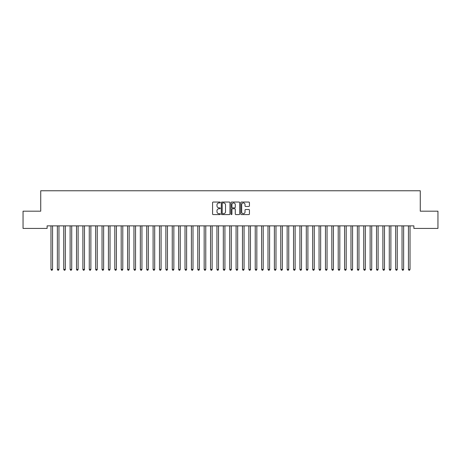 <?xml version="1.0" encoding="UTF-8"?>
<svg xmlns="http://www.w3.org/2000/svg" width="461" height="461" viewBox="0 0 461 461"><rect width="100%" height="100%" fill="white"/><g stroke="black" fill="none" stroke-linecap="round" stroke-linejoin="round"><path stroke-width="0.69" d="M220.289 202.483A0.438 0.438 0 0 0 219.851 202.045L213.189 202.045A0.628 0.628 0 0 0 212.567 202.673L212.567 213.95A0.628 0.628 0 0 0 213.189 214.578L219.851 214.578A0.438 0.438 0 0 0 220.289 214.14A0.438 0.438 0 0 0 219.851 213.702L218.987 213.702A2.005 2.005 0 0 1 216.981 211.697L216.981 210.758A2.005 2.005 0 0 1 218.987 208.752L219.851 208.752A0.438 0.438 0 0 0 220.289 208.314A0.438 0.438 0 0 0 219.851 207.876L218.987 207.876A2.005 2.005 0 0 1 216.981 205.871L216.981 204.932A2.005 2.005 0 0 1 218.987 202.926L219.851 202.926A0.438 0.438 0 0 0 220.289 202.483M248.813 206.465A0.628 0.628 0 0 0 249.436 205.837L249.436 202.673A0.628 0.628 0 0 0 248.813 202.045L241.42 202.045A0.628 0.628 0 0 0 240.792 202.673L240.792 213.95A0.628 0.628 0 0 0 241.42 214.578L248.813 214.578A0.628 0.628 0 0 0 249.436 213.95L249.436 210.13A0.628 0.628 0 0 0 248.813 209.501L245.644 209.501A0.628 0.628 0 0 0 245.022 210.13L245.022 212.025A1.677 1.677 0 0 1 243.345 213.702A1.677 1.677 0 0 1 241.668 212.025L241.668 204.598A1.677 1.677 0 0 1 243.345 202.926A1.677 1.677 0 0 1 245.022 204.598L245.022 205.837A0.628 0.628 0 0 0 245.644 206.465L248.813 206.465M413.886 225.867L47.114 225.867L47.114 228.42L23.05 228.42L23.05 211.184L40.729 211.184L40.729 190.762L420.271 190.762L420.271 211.184L437.95 211.184L437.95 228.42L413.886 228.42L413.886 225.867M229.953 202.673A0.628 0.628 0 0 0 229.324 202.045L221.931 202.045A0.628 0.628 0 0 0 221.303 202.673L221.303 213.95A0.628 0.628 0 0 0 221.931 214.578L229.324 214.578A0.628 0.628 0 0 0 229.953 213.95L229.953 202.673M231.676 202.045L239.069 202.045A0.628 0.628 0 0 1 239.697 202.673L239.697 213.95A0.628 0.628 0 0 1 239.069 214.578L235.905 214.578A0.628 0.628 0 0 1 235.277 213.95L235.277 209.375A0.628 0.628 0 0 0 234.649 208.752L232.551 208.752A0.628 0.628 0 0 0 231.923 209.375L231.923 214.14A0.438 0.438 0 0 1 231.485 214.578A0.438 0.438 0 0 1 231.047 214.14L231.047 202.673A0.628 0.628 0 0 1 231.676 202.045M222.623 202.926A0.438 0.438 0 0 0 222.185 203.364L222.185 213.264A0.438 0.438 0 0 0 222.623 213.702L223.527 213.702A2.005 2.005 0 0 0 225.533 211.697L225.533 204.932A2.005 2.005 0 0 0 223.527 202.926L222.623 202.926M235.277 204.632A1.677 1.677 0 0 0 233.6 202.955A1.677 1.677 0 0 0 231.923 204.632L231.923 207.248A0.628 0.628 0 0 0 232.551 207.876L234.649 207.876A0.628 0.628 0 0 0 235.277 207.248L235.277 204.632M50.929 225.959A0.64 0.64 -179.3 0 1 50.975 226.195A0.64 0.64 0 0 0 50.929 225.959L50.894 225.867M52.658 225.867L52.617 225.959A0.64 0.64 0 0 0 52.571 226.195L52.571 269.408L50.975 269.408L50.975 226.195M52.571 269.408L52.093 270.238L51.453 270.238L50.975 269.408M57.314 225.959A0.64 0.64 -179.3 0 1 57.36 226.195A0.64 0.64 0 0 0 57.314 225.959L57.273 225.867M63.699 225.959A0.64 0.64 -179.3 0 1 63.745 226.195A0.64 0.64 0 0 0 63.699 225.959L63.658 225.867M59.037 225.867L59.002 225.959A0.64 0.64 0 0 0 58.956 226.195L58.956 269.408L57.36 269.408L57.36 226.195M58.956 269.408L58.478 270.238L57.838 270.238L57.36 269.408M65.422 225.867L65.381 225.959A0.64 0.64 0 0 0 65.335 226.195L65.335 269.408L63.745 269.408L63.745 226.195M65.335 269.408L64.857 270.238L64.223 270.238L63.745 269.408M70.078 225.959A0.64 0.64 -179.3 0 1 70.124 226.195A0.64 0.64 0 0 0 70.078 225.959L70.043 225.867M76.463 225.959A0.64 0.64 -179.3 0 1 76.509 226.195A0.64 0.64 0 0 0 76.463 225.959L76.422 225.867M71.807 225.867L71.766 225.959A0.64 0.64 0 0 0 71.72 226.195L71.72 269.408L70.124 269.408L70.124 226.195M71.72 269.408L71.242 270.238L70.602 270.238L70.124 269.408M78.186 225.867L78.151 225.959A0.64 0.64 0 0 0 78.105 226.195L78.105 269.408L76.509 269.408L76.509 226.195M78.105 269.408L77.627 270.238L76.987 270.238L76.509 269.408M82.847 225.959A0.64 0.64 -179.3 0 1 82.894 226.195A0.64 0.64 0 0 0 82.847 225.959L82.807 225.867M84.57 225.867L84.536 225.959A0.64 0.64 0 0 0 84.49 226.195L84.49 269.408L82.894 269.408L82.894 226.195M84.49 269.408L84.006 270.238L83.372 270.238L82.894 269.408M89.227 225.959A0.64 0.64 -179.3 0 1 89.273 226.195A0.64 0.64 0 0 0 89.227 225.959L89.192 225.867M90.955 225.867L90.915 225.959A0.64 0.64 0 0 0 90.869 226.195L90.869 269.408L89.273 269.408L89.273 226.195M90.869 269.408L90.391 270.238L89.751 270.238L89.273 269.408M95.611 225.959A0.64 0.64 -179.3 0 1 95.658 226.195A0.64 0.64 0 0 0 95.611 225.959L95.571 225.867M101.996 225.959A0.64 0.64 -179.3 0 1 102.042 226.195A0.64 0.64 0 0 0 101.996 225.959L101.956 225.867M108.375 225.959A0.64 0.64 -179.3 0 1 108.421 226.195A0.64 0.64 0 0 0 108.375 225.959L108.341 225.867M114.76 225.959A0.64 0.64 -179.3 0 1 114.806 226.195A0.64 0.64 0 0 0 114.76 225.959L114.726 225.867M121.145 225.959A0.64 0.64 -179.3 0 1 121.191 226.195A0.64 0.64 0 0 0 121.145 225.959L121.105 225.867M127.524 225.959A0.64 0.64 -179.3 0 1 127.57 226.195A0.64 0.64 0 0 0 127.524 225.959L127.49 225.867M133.909 225.959A0.64 0.64 -179.3 0 1 133.955 226.195A0.64 0.64 0 0 0 133.909 225.959L133.874 225.867M140.294 225.959A0.64 0.64 -179.3 0 1 140.34 226.195A0.64 0.64 0 0 0 140.294 225.959L140.253 225.867M146.679 225.959A0.64 0.64 -179.3 0 1 146.725 226.195A0.64 0.64 0 0 0 146.679 225.959L146.638 225.867M153.058 225.959A0.64 0.64 -179.3 0 1 153.104 226.195A0.64 0.64 0 0 0 153.058 225.959L153.023 225.867M159.443 225.959A0.64 0.64 -179.3 0 1 159.489 226.195A0.64 0.64 0 0 0 159.443 225.959L159.402 225.867M165.827 225.959A0.64 0.64 -179.3 0 1 165.874 226.195A0.64 0.64 0 0 0 165.827 225.959L165.787 225.867M172.207 225.959A0.64 0.64 -179.3 0 1 172.253 226.195A0.64 0.64 0 0 0 172.207 225.959L172.172 225.867M178.591 225.959A0.64 0.64 -179.3 0 1 178.638 226.195A0.64 0.64 0 0 0 178.591 225.959L178.551 225.867M184.976 225.959A0.64 0.64 -179.3 0 1 185.022 226.195A0.64 0.64 0 0 0 184.976 225.959L184.936 225.867M191.355 225.959A0.64 0.64 -179.3 0 1 191.401 226.195A0.64 0.64 0 0 0 191.355 225.959L191.321 225.867M197.74 225.959A0.64 0.64 -179.3 0 1 197.786 226.195A0.64 0.64 0 0 0 197.74 225.959L197.706 225.867M204.125 225.959A0.64 0.64 -179.3 0 1 204.171 226.195A0.64 0.64 0 0 0 204.125 225.959L204.085 225.867M210.504 225.959A0.64 0.64 -179.3 0 1 210.55 226.195A0.64 0.64 0 0 0 210.504 225.959L210.47 225.867M216.889 225.959A0.64 0.64 -179.3 0 1 216.935 226.195A0.64 0.64 0 0 0 216.889 225.959L216.854 225.867M223.274 225.959A0.64 0.64 -179.3 0 1 223.32 226.195A0.64 0.64 0 0 0 223.274 225.959L223.233 225.867M229.659 225.959A0.64 0.64 -179.3 0 1 229.705 226.195A0.64 0.64 0 0 0 229.659 225.959L229.618 225.867M236.038 225.959A0.64 0.64 -179.3 0 1 236.084 226.195A0.64 0.64 0 0 0 236.038 225.959L236.003 225.867M242.423 225.959A0.64 0.64 -179.3 0 1 242.469 226.195A0.64 0.64 0 0 0 242.423 225.959L242.382 225.867M248.807 225.959A0.64 0.64 -179.3 0 1 248.854 226.195A0.64 0.64 0 0 0 248.807 225.959L248.767 225.867M255.187 225.959A0.64 0.64 -179.3 0 1 255.233 226.195A0.64 0.64 0 0 0 255.187 225.959L255.152 225.867M261.571 225.959A0.64 0.64 -179.3 0 1 261.618 226.195A0.64 0.64 0 0 0 261.571 225.959L261.531 225.867M267.956 225.959A0.64 0.64 -179.3 0 1 268.002 226.195A0.64 0.64 0 0 0 267.956 225.959L267.916 225.867M274.335 225.959A0.64 0.64 -179.3 0 1 274.381 226.195A0.64 0.64 0 0 0 274.335 225.959L274.301 225.867M280.72 225.959A0.64 0.64 -179.3 0 1 280.766 226.195A0.64 0.64 0 0 0 280.72 225.959L280.686 225.867M287.105 225.959A0.64 0.64 -179.3 0 1 287.151 226.195A0.64 0.64 0 0 0 287.105 225.959L287.065 225.867M293.484 225.959A0.64 0.64 -179.3 0 1 293.53 226.195A0.64 0.64 0 0 0 293.484 225.959L293.45 225.867M299.869 225.959A0.64 0.64 -179.3 0 1 299.915 226.195A0.64 0.64 0 0 0 299.869 225.959L299.834 225.867M306.254 225.959A0.64 0.64 -179.3 0 1 306.3 226.195A0.64 0.64 0 0 0 306.254 225.959L306.213 225.867M312.639 225.959A0.64 0.64 -179.3 0 1 312.685 226.195A0.64 0.64 0 0 0 312.639 225.959L312.598 225.867M319.018 225.959A0.64 0.64 -179.3 0 1 319.064 226.195A0.64 0.64 0 0 0 319.018 225.959L318.983 225.867M325.403 225.959A0.64 0.64 -179.3 0 1 325.449 226.195A0.64 0.64 0 0 0 325.403 225.959L325.362 225.867M97.334 225.867L97.3 225.959A0.64 0.64 0 0 0 97.254 226.195L97.254 269.408L95.658 269.408L95.658 226.195M97.254 269.408L96.775 270.238L96.136 270.238L95.658 269.408M103.719 225.867L103.685 225.959A0.64 0.64 0 0 0 103.639 226.195L103.639 269.408L102.042 269.408L102.042 226.195M103.639 269.408L103.16 270.238L102.521 270.238L102.042 269.408M110.104 225.867L110.064 225.959A0.64 0.64 0 0 0 110.018 226.195L110.018 269.408L108.421 269.408L108.421 226.195M110.018 269.408L109.539 270.238L108.9 270.238L108.421 269.408M116.489 225.867L116.449 225.959A0.64 0.64 0 0 0 116.403 226.195L116.403 269.408L114.806 269.408L114.806 226.195M116.403 269.408L115.924 270.238L115.285 270.238L114.806 269.408M122.868 225.867L122.833 225.959A0.64 0.64 0 0 0 122.787 226.195L122.787 269.408L121.191 269.408L121.191 226.195M122.787 269.408L122.309 270.238L121.669 270.238L121.191 269.408M129.253 225.867L129.213 225.959A0.64 0.64 0 0 0 129.166 226.195L129.166 269.408L127.57 269.408L127.57 226.195M129.166 269.408L128.688 270.238L128.054 270.238L127.57 269.408M135.638 225.867L135.597 225.959A0.64 0.64 0 0 0 135.551 226.195L135.551 269.408L133.955 269.408L133.955 226.195M135.551 269.408L135.073 270.238L134.433 270.238L133.955 269.408M142.017 225.867L141.982 225.959A0.64 0.64 0 0 0 141.936 226.195L141.936 269.408L140.34 269.408L140.34 226.195M141.936 269.408L141.458 270.238L140.818 270.238L140.34 269.408M148.402 225.867L148.361 225.959A0.64 0.64 0 0 0 148.315 226.195L148.315 269.408L146.725 269.408L146.725 226.195M148.315 269.408L147.837 270.238L147.203 270.238L146.725 269.408M154.787 225.867L154.746 225.959A0.64 0.64 0 0 0 154.7 226.195L154.7 269.408L153.104 269.408L153.104 226.195M154.7 269.408L154.222 270.238L153.582 270.238L153.104 269.408M161.166 225.867L161.131 225.959A0.64 0.64 0 0 0 161.085 226.195L161.085 269.408L159.489 269.408L159.489 226.195M161.085 269.408L160.607 270.238L159.967 270.238L159.489 269.408M167.55 225.867L167.516 225.959A0.64 0.64 0 0 0 167.47 226.195L167.47 269.408L165.874 269.408L165.874 226.195M167.47 269.408L166.986 270.238L166.352 270.238L165.874 269.408M173.935 225.867L173.895 225.959A0.64 0.64 0 0 0 173.849 226.195L173.849 269.408L172.253 269.408L172.253 226.195M173.849 269.408L173.371 270.238L172.731 270.238L172.253 269.408M180.314 225.867L180.28 225.959A0.64 0.64 0 0 0 180.234 226.195L180.234 269.408L178.638 269.408L178.638 226.195M180.234 269.408L179.755 270.238L179.116 270.238L178.638 269.408M186.699 225.867L186.665 225.959A0.64 0.64 0 0 0 186.619 226.195L186.619 269.408L185.022 269.408L185.022 226.195M186.619 269.408L186.14 270.238L185.501 270.238L185.022 269.408M193.084 225.867L193.044 225.959A0.64 0.64 0 0 0 192.998 226.195L192.998 269.408L191.401 269.408L191.401 226.195M192.998 269.408L192.519 270.238L191.88 270.238L191.401 269.408M199.469 225.867L199.429 225.959A0.64 0.64 0 0 0 199.383 226.195L199.383 269.408L197.786 269.408L197.786 226.195M199.383 269.408L198.904 270.238L198.265 270.238L197.786 269.408M205.848 225.867L205.813 225.959A0.64 0.64 0 0 0 205.767 226.195L205.767 269.408L204.171 269.408L204.171 226.195M205.767 269.408L205.289 270.238L204.649 270.238L204.171 269.408M212.233 225.867L212.193 225.959A0.64 0.64 0 0 0 212.146 226.195L212.146 269.408L210.55 269.408L210.55 226.195M212.146 269.408L211.668 270.238L211.034 270.238L210.55 269.408M218.618 225.867L218.577 225.959A0.64 0.64 0 0 0 218.531 226.195L218.531 269.408L216.935 269.408L216.935 226.195M218.531 269.408L218.053 270.238L217.413 270.238L216.935 269.408M224.997 225.867L224.962 225.959A0.64 0.64 0 0 0 224.916 226.195L224.916 269.408L223.32 269.408L223.32 226.195M224.916 269.408L224.438 270.238L223.798 270.238L223.32 269.408M231.382 225.867L231.341 225.959A0.64 0.64 0 0 0 231.295 226.195L231.295 269.408L229.705 269.408L229.705 226.195M231.295 269.408L230.817 270.238L230.183 270.238L229.705 269.408M237.767 225.867L237.726 225.959A0.64 0.64 0 0 0 237.68 226.195L237.68 269.408L236.084 269.408L236.084 226.195M237.68 269.408L237.202 270.238L236.562 270.238L236.084 269.408M244.146 225.867L244.111 225.959A0.64 0.64 0 0 0 244.065 226.195L244.065 269.408L242.469 269.408L242.469 226.195M244.065 269.408L243.587 270.238L242.947 270.238L242.469 269.408M250.53 225.867L250.496 225.959A0.64 0.64 0 0 0 250.45 226.195L250.45 269.408L248.854 269.408L248.854 226.195M250.45 269.408L249.966 270.238L249.332 270.238L248.854 269.408M256.915 225.867L256.875 225.959A0.64 0.64 0 0 0 256.829 226.195L256.829 269.408L255.233 269.408L255.233 226.195M256.829 269.408L256.351 270.238L255.711 270.238L255.233 269.408M263.294 225.867L263.26 225.959A0.64 0.64 0 0 0 263.214 226.195L263.214 269.408L261.618 269.408L261.618 226.195M263.214 269.408L262.735 270.238L262.096 270.238L261.618 269.408M269.679 225.867L269.645 225.959A0.64 0.64 0 0 0 269.599 226.195L269.599 269.408L268.002 269.408L268.002 226.195M269.599 269.408L269.12 270.238L268.481 270.238L268.002 269.408M276.064 225.867L276.024 225.959A0.64 0.64 0 0 0 275.978 226.195L275.978 269.408L274.381 269.408L274.381 226.195M275.978 269.408L275.499 270.238L274.86 270.238L274.381 269.408M282.449 225.867L282.409 225.959A0.64 0.64 0 0 0 282.363 226.195L282.363 269.408L280.766 269.408L280.766 226.195M282.363 269.408L281.884 270.238L281.245 270.238L280.766 269.408M288.828 225.867L288.793 225.959A0.64 0.64 0 0 0 288.747 226.195L288.747 269.408L287.151 269.408L287.151 226.195M288.747 269.408L288.269 270.238L287.629 270.238L287.151 269.408M295.213 225.867L295.173 225.959A0.64 0.64 0 0 0 295.126 226.195L295.126 269.408L293.53 269.408L293.53 226.195M295.126 269.408L294.648 270.238L294.014 270.238L293.53 269.408M301.598 225.867L301.557 225.959A0.64 0.64 0 0 0 301.511 226.195L301.511 269.408L299.915 269.408L299.915 226.195M301.511 269.408L301.033 270.238L300.393 270.238L299.915 269.408M307.977 225.867L307.942 225.959A0.64 0.64 0 0 0 307.896 226.195L307.896 269.408L306.3 269.408L306.3 226.195M307.896 269.408L307.418 270.238L306.778 270.238L306.3 269.408M314.362 225.867L314.321 225.959A0.64 0.64 0 0 0 314.275 226.195L314.275 269.408L312.685 269.408L312.685 226.195M314.275 269.408L313.797 270.238L313.163 270.238L312.685 269.408M320.747 225.867L320.706 225.959A0.64 0.64 0 0 0 320.66 226.195L320.66 269.408L319.064 269.408L319.064 226.195M320.66 269.408L320.182 270.238L319.542 270.238L319.064 269.408M327.126 225.867L327.091 225.959A0.64 0.64 0 0 0 327.045 226.195L327.045 269.408L325.449 269.408L325.449 226.195M327.045 269.408L326.567 270.238L325.927 270.238L325.449 269.408M331.787 225.959A0.64 0.64 -179.3 0 1 331.834 226.195A0.64 0.64 0 0 0 331.787 225.959L331.747 225.867M333.51 225.867L333.476 225.959A0.64 0.64 0 0 0 333.43 226.195L333.43 269.408L331.834 269.408L331.834 226.195M333.43 269.408L332.946 270.238L332.312 270.238L331.834 269.408M338.167 225.959A0.64 0.64 -179.3 0 1 338.213 226.195A0.64 0.64 0 0 0 338.167 225.959L338.132 225.867M339.895 225.867L339.855 225.959A0.64 0.64 0 0 0 339.809 226.195L339.809 269.408L338.213 269.408L338.213 226.195M339.809 269.408L339.331 270.238L338.691 270.238L338.213 269.408M344.551 225.959A0.64 0.64 -179.3 0 1 344.598 226.195A0.64 0.64 0 0 0 344.551 225.959L344.511 225.867M346.274 225.867L346.24 225.959A0.64 0.64 0 0 0 346.194 226.195L346.194 269.408L344.598 269.408L344.598 226.195M346.194 269.408L345.715 270.238L345.076 270.238L344.598 269.408M350.936 225.959A0.64 0.64 -179.3 0 1 350.982 226.195A0.64 0.64 0 0 0 350.936 225.959L350.896 225.867M352.659 225.867L352.625 225.959A0.64 0.64 0 0 0 352.579 226.195L352.579 269.408L350.982 269.408L350.982 226.195M352.579 269.408L352.1 270.238L351.461 270.238L350.982 269.408M357.315 225.959A0.64 0.64 -179.3 0 1 357.361 226.195A0.64 0.64 0 0 0 357.315 225.959L357.281 225.867M359.044 225.867L359.004 225.959A0.64 0.64 0 0 0 358.958 226.195L358.958 269.408L357.361 269.408L357.361 226.195M358.958 269.408L358.479 270.238L357.84 270.238L357.361 269.408M363.7 225.959A0.64 0.64 -179.3 0 1 363.746 226.195A0.64 0.64 0 0 0 363.7 225.959L363.666 225.867M365.429 225.867L365.389 225.959A0.64 0.64 0 0 0 365.343 226.195L365.343 269.408L363.746 269.408L363.746 226.195M365.343 269.408L364.864 270.238L364.225 270.238L363.746 269.408M370.085 225.959A0.64 0.64 -179.3 0 1 370.131 226.195A0.64 0.64 0 0 0 370.085 225.959L370.045 225.867M371.808 225.867L371.773 225.959A0.64 0.64 0 0 0 371.727 226.195L371.727 269.408L370.131 269.408L370.131 226.195M371.727 269.408L371.249 270.238L370.609 270.238L370.131 269.408M376.464 225.959A0.64 0.64 -179.3 0 1 376.51 226.195A0.64 0.64 0 0 0 376.464 225.959L376.43 225.867M378.193 225.867L378.153 225.959A0.64 0.64 0 0 0 378.106 226.195L378.106 269.408L376.51 269.408L376.51 226.195M378.106 269.408L377.628 270.238L376.994 270.238L376.51 269.408M382.849 225.959A0.64 0.64 -179.3 0 1 382.895 226.195A0.64 0.64 0 0 0 382.849 225.959L382.814 225.867M384.578 225.867L384.537 225.959A0.64 0.64 0 0 0 384.491 226.195L384.491 269.408L382.895 269.408L382.895 226.195M384.491 269.408L384.013 270.238L383.373 270.238L382.895 269.408M389.234 225.959A0.64 0.64 -179.3 0 1 389.28 226.195A0.64 0.64 0 0 0 389.234 225.959L389.193 225.867M390.957 225.867L390.922 225.959A0.64 0.64 0 0 0 390.876 226.195L390.876 269.408L389.28 269.408L389.28 226.195M390.876 269.408L390.398 270.238L389.758 270.238L389.28 269.408M395.619 225.959A0.64 0.64 -179.3 0 1 395.665 226.195A0.64 0.64 0 0 0 395.619 225.959L395.578 225.867M397.342 225.867L397.301 225.959A0.64 0.64 0 0 0 397.255 226.195L397.255 269.408L395.665 269.408L395.665 226.195M397.255 269.408L396.777 270.238L396.143 270.238L395.665 269.408M401.998 225.959A0.64 0.64 -179.3 0 1 402.044 226.195A0.64 0.64 0 0 0 401.998 225.959L401.963 225.867M403.727 225.867L403.686 225.959A0.64 0.64 0 0 0 403.64 226.195L403.64 269.408L402.044 269.408L402.044 226.195M403.64 269.408L403.162 270.238L402.522 270.238L402.044 269.408M408.383 225.959A0.64 0.64 -179.3 0 1 408.429 226.195A0.64 0.64 0 0 0 408.383 225.959L408.342 225.867M410.106 225.867L410.071 225.959A0.64 0.64 0 0 0 410.025 226.195L410.025 269.408L408.429 269.408L408.429 226.195M410.025 269.408L409.547 270.238L408.907 270.238L408.429 269.408"/></g></svg>
